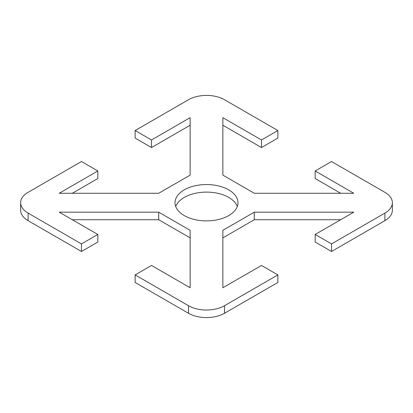 <?xml version="1.0" encoding="UTF-8"?>
<svg xmlns="http://www.w3.org/2000/svg" width="413" height="413" viewBox="0 0 413 413"><rect width="100%" height="100%" fill="white"/><g stroke="black" fill="none" stroke-linecap="round" stroke-linejoin="round"><path stroke-width="0.62" d="M188.498 313.276A25.461 14.698 0 0 0 224.502 313.276L277.856 282.471L277.856 274.908L224.502 305.713A25.461 14.698 180 0 1 188.498 305.713L135.144 274.908L135.144 282.471L188.498 313.276L188.498 305.713M277.856 274.908L261.491 265.461L222.865 287.763L222.865 230.309L254.289 212.168L353.796 212.168L315.171 234.47L331.541 243.918L331.541 251.476L384.895 220.671A25.461 14.698 0 0 0 392.35 210.279L392.35 202.721A25.461 14.698 180 0 1 384.895 213.113L331.541 243.918M190.135 125.237L151.509 147.539L135.144 138.092L135.144 130.529L188.498 99.724A25.461 14.698 180 0 1 224.502 99.724L277.856 130.529L261.491 139.981L222.865 117.679L222.865 175.127L254.289 193.274L353.796 193.274L315.171 170.972L331.541 161.524L384.895 192.329A25.461 14.698 180 0 1 392.35 202.721M135.144 130.529L151.509 139.981L190.135 117.679L190.135 175.127L158.711 193.274L59.204 193.274L97.829 170.972L81.459 161.524L28.105 192.329A25.461 14.698 180 0 0 20.65 202.721L20.65 210.279A25.461 14.698 0 0 0 28.105 220.671L81.459 251.476L81.459 243.918L28.105 213.113A25.461 14.698 180 0 1 20.65 202.721M81.459 243.918L97.829 234.47L59.204 212.168L158.711 212.168L190.135 230.309L190.135 287.763L151.509 265.461L135.144 274.908M184.239 215.571A31.476 18.172 180 0 1 175.024 202.721A31.476 18.172 180 0 1 194.456 185.933A31.476 18.172 180 0 1 228.761 189.872A31.476 18.172 180 0 1 237.976 202.721A31.476 18.172 180 0 1 218.544 219.509A31.476 18.172 180 0 1 184.239 215.571M277.856 130.529L277.856 138.092L261.491 147.539L222.865 125.237M340.704 193.274L315.171 178.53L315.171 170.972M261.491 139.981L261.491 147.539M331.541 251.476L315.171 242.028L315.171 234.47M340.704 219.726L254.289 219.726L222.865 237.873M254.289 212.168L254.289 219.726M97.829 234.47L97.829 242.028L81.459 251.476M190.135 237.873L158.711 219.726L72.296 219.726M158.711 212.168L158.711 219.726M237.289 206.5A31.476 18.172 0 0 0 228.761 197.429A31.476 18.172 0 0 0 197.559 192.856A31.476 18.172 0 0 0 175.711 206.5M151.509 139.981L151.509 147.539M97.829 170.972L97.829 178.53L72.296 193.274M224.502 313.276L224.502 305.713M28.105 220.671L28.105 213.113M384.895 213.113L384.895 220.671"/></g></svg>
